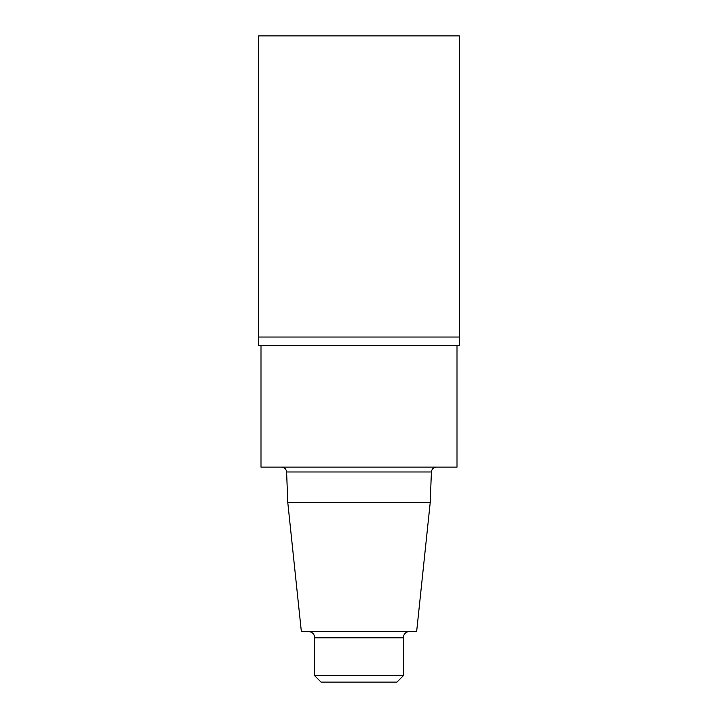 <?xml version="1.0" encoding="UTF-8"?>
<svg xmlns="http://www.w3.org/2000/svg" width="718" height="718" viewBox="0 0 718 718"><rect width="100%" height="100%" fill="white"/><g stroke="black" fill="none" stroke-linecap="round" stroke-linejoin="round"><path stroke-width="1.08" d="M260.993 345.726L260.993 467.122L457.007 467.122L457.007 345.726M281.555 467.122C284.534 467.391 286.222 469.016 286.608 471.986L431.392 471.986C431.751 469.042 433.43 467.418 436.445 467.122M430.217 502.528L416.655 631.517L301.345 631.517L287.783 502.528L430.217 502.528L431.392 471.986M287.783 502.528L286.608 471.986M308.417 631.517C312.258 631.894 314.367 634.003 314.735 637.835L403.265 637.835L403.543 635.977C404.575 633.168 406.594 631.687 409.583 631.517M403.265 675.773L396.937 682.1L321.063 682.1L314.735 675.773L403.265 675.773L403.265 637.835M314.735 675.773L314.735 637.835M258.624 337.038L459.376 337.038L459.376 35.9L258.624 35.9L258.624 337.038L459.376 337.038L459.376 345.726L258.624 345.726L258.624 337.038M359 337.038L258.624 337.038L258.624 35.9"/></g></svg>
